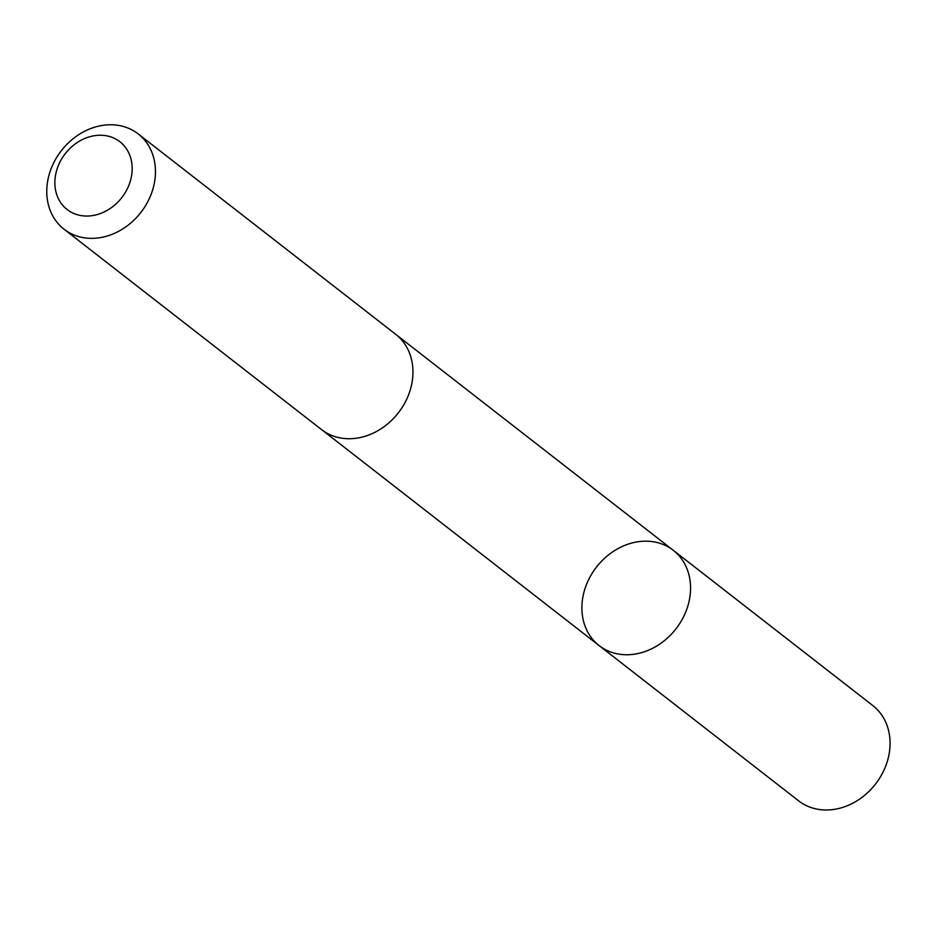 <?xml version="1.0" encoding="UTF-8"?>
<svg xmlns="http://www.w3.org/2000/svg" width="936" height="936" viewBox="0 0 936 936"><rect width="100%" height="100%" fill="white"/><g stroke="black" fill="none" stroke-linecap="round" stroke-linejoin="round"><path stroke-width="1.4" d="M615.397 550.111A60.372 50.345 127.9 0 1 673.3 550.321A60.372 50.345 127.9 0 1 675.956 628.875A60.372 50.345 127.9 0 1 599.157 645.606A60.372 50.345 127.9 0 1 615.397 550.111M798.642 800.842A60.372 50.345 -52.1 0 0 856.557 801.064A60.372 50.345 -52.1 0 0 872.797 705.557L673.3 550.321A60.372 50.345 127.9 0 1 675.956 628.875A60.372 50.345 127.9 0 1 599.157 645.606L798.642 800.842M64.034 229.203L321.528 429.577A60.372 50.345 -52.1 0 0 379.443 429.788A60.372 50.345 -52.1 0 0 395.682 334.281L138.189 133.906A60.372 50.345 -52.1 0 0 61.378 150.637A60.372 50.345 -52.1 0 0 64.034 229.203A60.372 50.345 -52.1 0 0 121.949 229.414A60.372 50.345 -52.1 0 0 138.189 133.906M108.342 209.687A42.951 35.814 -52.1 0 0 117.035 139.78A42.951 35.814 -52.1 0 0 55.189 177.466A42.951 35.814 -52.1 0 0 108.342 209.687M322.394 430.221L599.157 645.606M396.525 334.959L673.3 550.321"/></g></svg>
